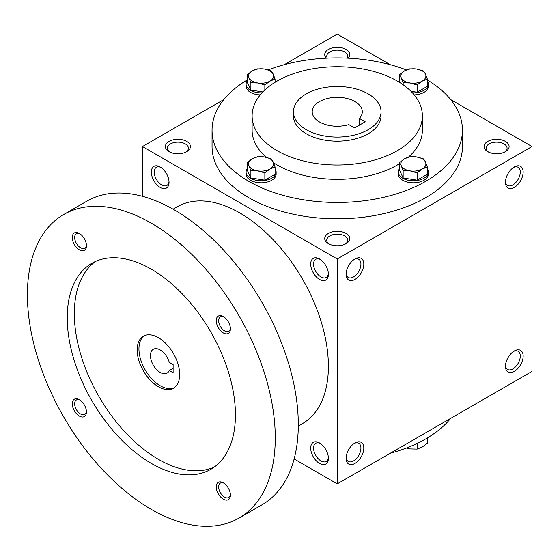 <?xml version="1.0" encoding="UTF-8"?>
<svg xmlns="http://www.w3.org/2000/svg" width="560" height="560" viewBox="0 0 560 560"><rect width="100%" height="100%" fill="white"/><g stroke="black" fill="none" stroke-linecap="round" stroke-linejoin="round"><path stroke-width="0.84" d="M169.015 181.426A10.486 6.055 60 0 1 166.873 185.451A10.486 6.055 60 0 1 156.387 179.396A10.486 6.055 60 0 1 156.387 167.286A10.486 6.055 60 0 1 160.944 167.447M347.179 58.128A10.486 6.055 0 0 0 347.732 56.196A10.486 6.055 0 0 0 337.246 50.141A10.486 6.055 0 0 0 326.76 56.196A10.486 6.055 0 0 0 327.306 58.128M348.068 58.17A12.516 7.231 0 0 0 345.303 49.007A12.516 7.231 0 0 0 329.189 49.007A12.516 7.231 0 0 0 326.417 58.17M328.391 243.642A12.516 7.231 0 0 0 346.094 243.642A12.516 7.231 0 0 0 346.094 233.422A12.516 7.231 0 0 0 328.391 233.422A12.516 7.231 0 0 0 328.391 243.642L328.391 243.642M345.31 244.055A10.486 6.055 0 0 0 347.732 240.191A10.486 6.055 0 0 0 337.246 234.136A10.486 6.055 0 0 0 326.76 240.191A10.486 6.055 0 0 0 329.175 244.055M487.739 151.648A12.516 7.231 0 0 0 505.442 151.648A12.516 7.231 0 0 0 505.442 141.421A12.516 7.231 0 0 0 487.739 141.421A12.516 7.231 0 0 0 487.739 151.648L487.739 151.648M504.658 152.061A10.486 6.055 0 0 0 507.073 148.197A10.486 6.055 0 0 0 496.587 142.142A10.486 6.055 0 0 0 486.101 148.197A10.486 6.055 0 0 0 488.523 152.061M294.126 458.969L337.246 483.861L532 371.42L532 146.538L450.66 99.575M337.246 483.861L337.246 258.979L142.485 146.538L142.485 196.322M142.485 146.538L223.825 99.575M284.235 64.701L337.246 34.09L390.257 64.701M169.043 151.648A12.516 7.231 0 0 0 186.753 151.648A12.516 7.231 0 0 0 186.753 141.421A12.516 7.231 0 0 0 169.043 141.421A12.516 7.231 0 0 0 169.043 151.648L169.043 151.648M427.336 79.989A125.195 72.282 180 0 1 462.441 130.179L462.441 146.538A125.195 72.282 180 0 1 337.246 218.813A125.195 72.282 180 0 1 212.051 146.538L212.051 130.179A125.195 72.282 180 0 1 247.149 79.989M337.246 258.979L532 146.538M505.442 182.315A12.516 7.231 120 0 0 514.297 187.425A12.516 7.231 120 0 0 523.145 172.088A12.516 7.231 120 0 0 514.297 166.978A12.516 7.231 120 0 0 505.442 182.315M523.145 356.09A12.516 7.231 -60 0 1 514.297 371.42A12.516 7.231 -60 0 1 505.442 366.31A12.516 7.231 -60 0 1 514.297 350.98A12.516 7.231 -60 0 1 523.145 356.09M346.094 274.309A12.516 7.231 120 0 0 354.949 279.419A12.516 7.231 120 0 0 363.804 264.089A12.516 7.231 120 0 0 354.949 258.979A12.516 7.231 120 0 0 346.094 274.309M363.804 448.084A12.516 7.231 -60 0 1 354.949 463.421A12.516 7.231 -60 0 1 346.094 458.311A12.516 7.231 -60 0 1 354.949 442.974A12.516 7.231 -60 0 1 363.804 448.084M160.195 166.978L160.195 166.978A12.516 7.231 60 0 1 169.043 182.315A12.516 7.231 60 0 1 160.195 187.425A12.516 7.231 60 0 1 151.34 172.088A12.516 7.231 60 0 1 160.195 166.978M319.536 258.979L319.536 258.979A12.516 7.231 60 0 1 328.391 274.309A12.516 7.231 60 0 1 319.536 279.419A12.516 7.231 60 0 1 310.688 264.089A12.516 7.231 60 0 1 319.536 258.979M319.536 463.421A12.516 7.231 -120 0 0 328.391 458.311A12.516 7.231 -120 0 0 319.536 442.974A12.516 7.231 -120 0 0 310.688 448.084A12.516 7.231 -120 0 0 319.536 463.421M368.228 93.891A43.82 25.298 180 0 1 381.059 111.776A43.82 25.298 180 0 1 337.246 137.074A43.82 25.298 180 0 1 293.426 111.776A43.82 25.298 180 0 1 320.474 88.41A43.82 25.298 180 0 1 368.228 93.891M354.592 127.932L348.824 124.6A25.039 14.455 180 0 1 312.207 111.776A25.039 14.455 180 0 1 337.246 97.321A25.039 14.455 180 0 1 362.285 111.776A25.039 14.455 180 0 1 359.443 118.461L365.218 121.8L354.592 127.932M381.059 111.776L381.059 115.871A43.82 25.298 180 0 1 337.246 141.169A43.82 25.298 180 0 1 293.426 115.871L293.426 111.776M397.439 81.116A85.134 49.154 180 0 1 422.373 115.871A85.134 49.154 180 0 1 337.246 165.018A85.134 49.154 180 0 1 252.112 115.871A85.134 49.154 180 0 1 304.668 70.462A85.134 49.154 180 0 1 397.439 81.116M422.373 115.871L422.373 130.179A85.134 49.154 180 0 1 408.499 157.073M399.413 163.758A85.134 49.154 180 0 1 273.532 162.778M266.238 157.29A85.134 49.154 180 0 1 252.112 130.179L252.112 115.871M462.441 130.179A125.195 72.282 180 0 1 337.246 202.461A125.195 72.282 180 0 1 212.051 130.179M268.163 69.895A125.195 72.282 180 0 1 406.413 69.93M450.66 418.383A125.195 72.282 180 0 1 390.257 453.257M359.443 118.461L359.443 125.132M354.2 443.443A10.486 6.055 -60 0 1 358.757 443.282A10.486 6.055 -60 0 1 360.927 448.084A10.486 6.055 -60 0 1 356.349 458.64A10.486 6.055 -60 0 1 348.271 461.447A10.486 6.055 -60 0 1 346.129 457.422M346.129 273.427A10.486 6.055 120 0 0 348.271 277.452A10.486 6.055 120 0 0 358.757 271.397A10.486 6.055 120 0 0 358.757 259.287A10.486 6.055 120 0 0 354.2 259.448M513.541 351.449A10.486 6.055 -60 0 1 518.098 351.288A10.486 6.055 -60 0 1 520.275 356.09A10.486 6.055 -60 0 1 515.697 366.639A10.486 6.055 -60 0 1 507.612 369.453A10.486 6.055 -60 0 1 505.477 365.428M505.477 181.426A10.486 6.055 120 0 0 507.612 185.451A10.486 6.055 120 0 0 518.098 179.396A10.486 6.055 120 0 0 518.098 167.286A10.486 6.055 120 0 0 513.541 167.447M320.292 443.443A10.486 6.055 -120 0 0 315.735 443.282A10.486 6.055 -120 0 0 314.125 451.689A10.486 6.055 -120 0 0 320.978 460.929A10.486 6.055 -120 0 0 326.221 461.447A10.486 6.055 -120 0 0 328.356 457.422M328.356 273.427A10.486 6.055 60 0 1 326.221 277.452A10.486 6.055 60 0 1 315.735 271.397A10.486 6.055 60 0 1 315.735 259.287A10.486 6.055 60 0 1 320.292 259.448M185.969 152.061A10.486 6.055 0 0 0 188.384 148.197A10.486 6.055 0 0 0 177.898 142.142A10.486 6.055 0 0 0 167.412 148.197A10.486 6.055 0 0 0 169.827 152.061M173.117 364.574L173.117 372.75L169.26 370.524A13.769 7.952 60 0 1 167.076 373.121A13.769 7.952 60 0 1 153.307 365.176A13.769 7.952 60 0 1 153.307 349.272A13.769 7.952 60 0 1 169.26 362.348L173.117 364.574M173.117 368.298L169.26 370.524M298.284 426.034L302.463 423.619A125.195 72.282 -120 0 0 302.463 279.055A125.195 72.282 -120 0 0 177.268 206.78L173.089 209.188M238.973 518.098L261.989 504.812A175.273 101.192 -120 0 0 261.996 302.421A175.273 101.192 -120 0 0 86.723 201.229L63.707 214.515A175.273 101.192 -120 0 0 36.834 354.97A175.273 101.192 -120 0 0 151.34 509.418A175.273 101.192 -120 0 0 238.973 518.098A175.273 101.192 -120 0 0 238.973 315.714A175.273 101.192 -120 0 0 63.707 214.515M151.34 463.421A118.937 68.67 -120 0 0 210.805 469.308A118.937 68.67 -120 0 0 210.805 331.975A118.937 68.67 -120 0 0 91.875 263.305A118.937 68.67 -120 0 0 73.64 358.61A118.937 68.67 -120 0 0 151.34 463.421M79.352 249.802A10.017 5.782 -120 0 0 86.436 245.714A10.017 5.782 -120 0 0 79.352 233.443A10.017 5.782 -120 0 0 72.268 237.538A10.017 5.782 -120 0 0 79.352 249.802M223.328 499.17A10.017 5.782 -120 0 0 230.405 495.082A10.017 5.782 -120 0 0 223.328 482.818A10.017 5.782 -120 0 0 216.244 486.906A10.017 5.782 -120 0 0 223.328 499.17M79.352 416.052A10.017 5.782 -120 0 0 86.436 411.957A10.017 5.782 -120 0 0 79.352 399.693A10.017 5.782 -120 0 0 72.268 403.781A10.017 5.782 -120 0 0 79.352 416.052M223.328 332.927A10.017 5.782 -120 0 0 230.405 328.832A10.017 5.782 -120 0 0 223.328 316.568A10.017 5.782 -120 0 0 216.244 320.656A10.017 5.782 -120 0 0 223.328 332.927M95.522 261.443A118.937 68.67 -120 0 0 81.718 357.756A118.937 68.67 -120 0 0 158.424 459.333A118.937 68.67 -120 0 0 214.242 467.082M158.424 386.75A30.044 17.346 -120 0 0 173.446 388.241A30.044 17.346 -120 0 0 173.446 353.549A30.044 17.346 -120 0 0 143.395 336.196A30.044 17.346 -120 0 0 138.789 360.276A30.044 17.346 -120 0 0 158.424 386.75M144.312 335.734A30.044 17.346 -120 0 0 140.812 360.059A30.044 17.346 -120 0 0 160.195 385.728A30.044 17.346 -120 0 0 174.307 387.688M223.951 316.96A8.323 4.802 -120 0 0 220.36 316.848A8.323 4.802 -120 0 0 219.086 323.519A8.323 4.802 -120 0 0 224.525 330.848A8.323 4.802 -120 0 0 228.683 331.261A8.323 4.802 -120 0 0 230.377 328.097M79.982 400.085A8.323 4.802 -120 0 0 76.391 399.973A8.323 4.802 -120 0 0 75.117 406.644A8.323 4.802 -120 0 0 80.549 413.973A8.323 4.802 -120 0 0 84.714 414.386A8.323 4.802 -120 0 0 86.408 411.222M223.951 483.21A8.323 4.802 -120 0 0 220.36 483.098A8.323 4.802 -120 0 0 219.086 489.762A8.323 4.802 -120 0 0 224.525 497.098A8.323 4.802 -120 0 0 228.683 497.511A8.323 4.802 -120 0 0 230.377 494.34M79.982 233.842A8.323 4.802 -120 0 0 76.391 233.723A8.323 4.802 -120 0 0 75.117 240.394A8.323 4.802 -120 0 0 80.549 247.73A8.323 4.802 -120 0 0 84.714 248.136A8.323 4.802 -120 0 0 86.408 244.972M406.322 448.056L410.137 448.938L417.116 449.099L422.226 447.062L427.336 443.198L427.336 437.962M424.445 439.642A15.022 8.673 180 0 1 423.017 440.426M417.116 443.436L417.116 449.099M417.116 172.886L410.137 170.891L403.151 170.723L401.282 165.781A12.516 7.231 0 0 0 410.137 170.891A12.516 7.231 0 0 0 422.226 169.022A12.516 7.231 0 0 0 425.467 162.043A12.516 7.231 0 0 0 416.619 156.933A12.516 7.231 0 0 0 404.523 158.802A12.516 7.231 0 0 0 401.282 165.781L399.413 162.666L404.523 158.802L409.633 156.765L416.619 156.933L423.598 158.921L425.467 162.043L427.336 166.985L422.226 169.022L417.116 172.886L417.116 180.152L427.336 174.251L427.336 166.985M399.413 162.666L399.413 169.932L403.151 177.989L403.151 170.723M403.151 177.989L417.116 180.152M399.413 168.889A15.022 8.673 0 0 0 398.349 172.088A15.022 8.673 0 0 0 413.378 180.761A15.022 8.673 0 0 0 428.4 172.088A15.022 8.673 0 0 0 427.336 168.889M398.349 172.088L398.349 174.132A15.022 8.673 0 0 0 413.378 182.805A15.022 8.673 0 0 0 428.4 174.132L428.4 172.088M264.852 172.886L257.873 170.891L250.887 170.723L249.018 165.781A12.516 7.231 0 0 0 257.873 170.891A12.516 7.231 0 0 0 269.962 169.022A12.516 7.231 0 0 0 273.203 162.043A12.516 7.231 0 0 0 264.348 156.933A12.516 7.231 0 0 0 252.259 158.802A12.516 7.231 0 0 0 249.018 165.781L247.149 162.666L252.259 158.802L257.369 156.765L264.348 156.933L271.334 158.921L273.203 162.043L275.072 166.985L269.962 169.022L264.852 172.886L264.852 180.152L275.072 174.251L275.072 166.985M247.149 162.666L247.149 169.932L250.887 177.989L250.887 170.723M250.887 177.989L264.852 180.152M247.149 168.889A15.022 8.673 0 0 0 246.085 172.088A15.022 8.673 0 0 0 261.114 180.761A15.022 8.673 0 0 0 276.136 172.088A15.022 8.673 0 0 0 275.072 168.889M246.085 172.088L246.085 174.132A15.022 8.673 0 0 0 261.114 182.805A15.022 8.673 0 0 0 276.136 174.132L276.136 172.088M264.852 84.98L257.873 82.985L250.887 82.817L249.018 77.875A12.516 7.231 0 0 0 257.873 82.985A12.516 7.231 0 0 0 269.962 81.116A12.516 7.231 0 0 0 273.203 74.13A12.516 7.231 0 0 0 264.348 69.02A12.516 7.231 0 0 0 252.259 70.889A12.516 7.231 0 0 0 249.018 77.875L247.149 74.753L252.259 70.889L257.369 68.852L264.348 69.02L271.334 71.015L273.203 74.13L275.072 79.079L269.962 81.116L264.852 84.98L264.852 90.006M247.149 74.753L247.149 82.019L250.887 90.083L250.887 82.817M250.887 90.083L262.885 91.938M247.149 80.983A15.022 8.673 0 0 0 246.085 84.182A15.022 8.673 0 0 0 262.038 92.834M275.632 81.949A15.022 8.673 0 0 0 275.072 80.983M246.085 84.182L246.085 86.226A15.022 8.673 0 0 0 260.26 94.885M275.072 82.292L275.072 79.079M417.116 84.98L410.137 82.985L403.151 82.817L401.282 77.875A12.516 7.231 0 0 0 410.137 82.985A12.516 7.231 0 0 0 422.226 81.116A12.516 7.231 0 0 0 425.467 74.13A12.516 7.231 0 0 0 416.619 69.02A12.516 7.231 0 0 0 404.523 70.889A12.516 7.231 0 0 0 401.282 77.875L399.413 74.753L404.523 70.889L409.633 68.852L416.619 69.02L423.598 71.015L425.467 74.13L427.336 79.079L422.226 81.116L417.116 84.98L417.116 92.239L427.336 86.338L427.336 79.079M403.151 84.756L403.151 82.817M410.97 91.294L417.116 92.239M399.413 80.983A15.022 8.673 0 0 0 398.86 81.949M412.454 92.834A15.022 8.673 0 0 0 428.4 84.182A15.022 8.673 0 0 0 427.336 80.983M414.225 94.885A15.022 8.673 0 0 0 428.4 86.226L428.4 84.182M399.588 82.397L399.413 74.753"/></g></svg>
